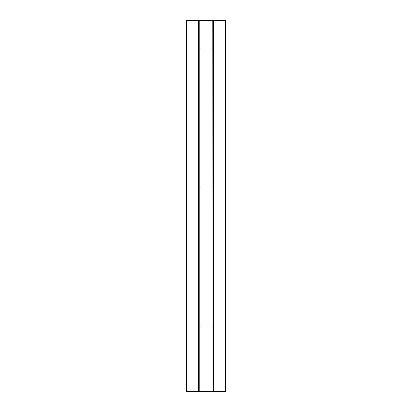 <?xml version="1.0" encoding="UTF-8"?>
<svg xmlns="http://www.w3.org/2000/svg" width="412" height="412" viewBox="0 0 412 412"><rect width="100%" height="100%" fill="white"/><g stroke="black" fill="none" stroke-linecap="round" stroke-linejoin="round"><path stroke-width="0.62" d="M213.509 20.6L213.509 391.4L225.467 391.4L225.467 20.6L186.533 20.6L186.533 391.4L198.491 391.4L198.491 20.6M199.789 20.6L199.789 391.4L198.491 391.4M199.975 20.6L199.789 391.4M212.025 20.6L212.025 391.4L199.975 391.4M199.975 386.379L199.975 387.151M199.975 377.109L199.975 377.881M199.975 367.839L199.975 368.611M199.975 358.569L199.975 359.341M199.975 349.299L199.975 350.071M199.975 340.029L199.975 340.801M199.975 330.759L199.975 331.531M199.975 321.489L199.975 322.261M199.975 312.219L199.975 312.991M199.975 302.949L199.975 303.721M199.975 293.679L199.975 294.451M199.975 284.409L199.975 285.181M199.975 275.139L199.975 275.911M199.975 265.869L199.975 266.641M199.975 256.599L199.975 257.371M199.975 247.329L199.975 248.101M199.975 238.059L199.975 238.831M199.975 228.789L199.975 229.561M199.975 219.519L199.975 220.291M199.975 210.249L199.975 211.021M199.975 200.979L199.975 201.751M199.975 191.709L199.975 192.481M199.975 182.439L199.975 183.211M199.975 173.169L199.975 173.941M199.975 163.899L199.975 164.671M199.975 154.629L199.975 155.401M199.975 145.359L199.975 146.131M199.975 136.089L199.975 136.861M199.975 126.819L199.975 127.591M199.975 117.549L199.975 118.321M199.975 108.279L199.975 109.051M199.975 99.009L199.975 99.781M199.975 89.739L199.975 90.511M199.975 80.469L199.975 81.241M199.975 71.199L199.975 71.971M199.975 61.929L199.975 62.701M199.975 52.659L199.975 53.431M199.975 43.389L199.975 44.161M199.975 34.119L199.975 34.891M199.975 24.849L199.975 25.621M212.025 387.316L212.025 386.214M212.025 378.046L212.025 376.944M212.025 368.776L212.025 367.674M212.025 359.506L212.025 358.404M212.025 350.236L212.025 349.134M212.025 340.966L212.025 339.864M212.025 331.696L212.025 330.594M212.025 322.426L212.025 321.324M212.025 313.156L212.025 312.054M212.025 303.886L212.025 302.784M212.025 294.616L212.025 293.514M212.025 285.346L212.025 284.244M212.025 276.076L212.025 274.974M212.025 266.806L212.025 265.704M212.025 257.536L212.025 256.434M212.025 248.266L212.025 247.164M212.025 238.996L212.025 237.894M212.025 229.726L212.025 228.624M212.025 220.456L212.025 219.354M212.025 211.186L212.025 210.084M212.025 201.916L212.025 200.814M212.025 192.646L212.025 191.544M212.025 183.376L212.025 182.274M212.025 174.106L212.025 173.004M212.025 164.836L212.025 163.734M212.025 155.566L212.025 154.464M212.025 146.296L212.025 145.194M212.025 137.026L212.025 135.924M212.025 127.756L212.025 126.654M212.025 118.486L212.025 117.384M212.025 109.216L212.025 108.114M212.025 99.946L212.025 98.844M212.025 90.676L212.025 89.574M212.025 81.406L212.025 80.304M212.025 72.136L212.025 71.034M212.025 62.866L212.025 61.764M212.025 53.596L212.025 52.494M212.025 44.326L212.025 43.224M212.025 35.056L212.025 33.954M212.025 25.786L212.025 24.684M199.975 372.474A0.603 0.603 0 0 1 199.975 373.246M212.025 373.246A0.603 0.603 0 0 1 212.025 372.474M199.975 326.124A0.603 0.603 0 0 1 199.975 326.896M212.025 326.896A0.603 0.603 0 0 1 212.025 326.124M199.975 279.774A0.603 0.603 0 0 1 199.975 280.546M212.025 280.546A0.603 0.603 0 0 1 212.025 279.774M199.975 233.424A0.603 0.603 0 0 1 199.975 234.196M212.025 234.196A0.603 0.603 0 0 1 212.025 233.424M199.975 187.074A0.603 0.603 0 0 1 199.975 187.846M212.025 187.846A0.603 0.603 0 0 1 212.025 187.074M199.975 140.724A0.603 0.603 0 0 1 199.975 141.496M212.025 141.496A0.603 0.603 0 0 1 212.025 140.724M199.975 94.374A0.603 0.603 0 0 1 199.975 95.146M212.025 95.146A0.603 0.603 0 0 1 212.025 94.374M199.975 48.024A0.603 0.603 0 0 1 199.975 48.796M212.025 48.796A0.603 0.603 0 0 1 212.025 48.024M212.211 20.6L212.025 391.4M213.509 391.4L212.211 391.4"/></g></svg>
